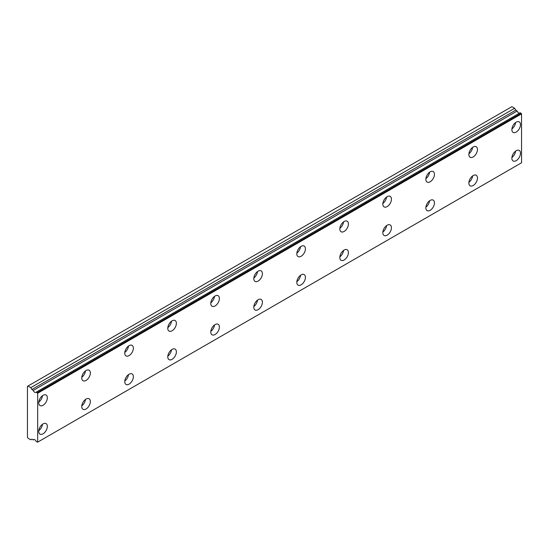 <?xml version="1.0" encoding="UTF-8"?>
<svg xmlns="http://www.w3.org/2000/svg" width="549" height="549" viewBox="0 0 549 549"><rect width="100%" height="100%" fill="white"/><g stroke="black" fill="none" stroke-linecap="round" stroke-linejoin="round"><path stroke-width="0.82" d="M33.256 439.886L33.949 439.495L33.256 439.886A2.436 1.407 60 0 1 33.544 439.612A2.436 1.407 60 0 1 36.268 441.622L37.668 442.151L37.668 393.228L36.406 392.13L520.294 112.765L36.268 392.144A2.436 1.407 60 0 1 35.98 392.418A2.436 1.407 60 0 1 34.765 392.302A2.436 1.407 60 0 1 33.256 390.408L517.144 111.042L33.256 390.408M519.464 113.163A2.436 1.407 60 0 1 518.647 112.929A2.436 1.407 60 0 1 517.144 111.042M516.177 160.672A6.08 3.514 120 0 0 520.15 155.312A6.08 3.514 120 0 0 519.217 150.44A6.08 3.514 120 0 0 516.177 150.742A6.08 3.514 120 0 0 512.196 156.101A6.08 3.514 120 0 0 513.13 160.974A6.08 3.514 120 0 0 516.177 160.672M511.908 157.501A6.08 3.514 120 0 0 515.6 151.119M473.163 185.507A6.08 3.514 120 0 0 477.136 180.147A6.08 3.514 120 0 0 476.203 175.268A6.08 3.514 120 0 0 473.163 175.57A6.08 3.514 120 0 0 469.189 180.93A6.08 3.514 120 0 0 470.122 185.809A6.08 3.514 120 0 0 473.163 185.507M468.901 182.337A6.08 3.514 120 0 0 472.586 175.948M43.042 405.279A6.08 3.514 120 0 0 47.015 399.912A6.08 3.514 120 0 0 46.082 395.04A6.08 3.514 120 0 0 43.042 395.342A6.08 3.514 120 0 0 39.068 400.701A6.08 3.514 120 0 0 40.002 405.574A6.08 3.514 120 0 0 43.042 405.279M38.78 402.101A6.08 3.514 120 0 0 42.465 395.719M86.056 380.443A6.08 3.514 120 0 0 90.029 375.084A6.08 3.514 120 0 0 89.096 370.211A6.08 3.514 120 0 0 86.056 370.506A6.08 3.514 120 0 0 82.082 375.873A6.08 3.514 120 0 0 83.016 380.745A6.08 3.514 120 0 0 86.056 380.443M81.794 377.273A6.08 3.514 120 0 0 85.479 370.884M129.063 355.608A6.08 3.514 120 0 0 133.036 350.248A6.08 3.514 120 0 0 132.11 345.376A6.08 3.514 120 0 0 129.063 345.678A6.08 3.514 120 0 0 125.09 351.037A6.08 3.514 120 0 0 126.023 355.91A6.08 3.514 120 0 0 129.063 355.608M124.801 352.437A6.08 3.514 120 0 0 128.487 346.055M172.077 330.779A6.08 3.514 120 0 0 176.051 325.42A6.08 3.514 120 0 0 175.117 320.541A6.08 3.514 120 0 0 172.077 320.842A6.08 3.514 120 0 0 168.104 326.202A6.08 3.514 120 0 0 169.037 331.081A6.08 3.514 120 0 0 172.077 330.779M167.816 327.609A6.08 3.514 120 0 0 171.501 321.22M215.091 305.944A6.08 3.514 120 0 0 219.065 300.584A6.08 3.514 120 0 0 218.131 295.712A6.08 3.514 120 0 0 215.091 296.014A6.08 3.514 120 0 0 211.118 301.374A6.08 3.514 120 0 0 212.051 306.246A6.08 3.514 120 0 0 215.091 305.944M210.83 302.774A6.08 3.514 120 0 0 214.515 296.391M258.099 281.109A6.08 3.514 120 0 0 262.079 275.749A6.08 3.514 120 0 0 261.146 270.877A6.08 3.514 120 0 0 258.099 271.179A6.08 3.514 120 0 0 254.125 276.538A6.08 3.514 120 0 0 255.059 281.411A6.08 3.514 120 0 0 258.099 281.109M253.837 277.938A6.08 3.514 120 0 0 257.522 271.556M430.148 210.336A6.08 3.514 120 0 0 434.122 204.976A6.08 3.514 120 0 0 433.188 200.104A6.08 3.514 120 0 0 430.148 200.406A6.08 3.514 120 0 0 426.175 205.765A6.08 3.514 120 0 0 427.108 210.638A6.08 3.514 120 0 0 430.148 210.336M425.887 207.165A6.08 3.514 120 0 0 429.572 200.783M387.134 235.171A6.08 3.514 120 0 0 391.114 229.811A6.08 3.514 120 0 0 390.181 224.939A6.08 3.514 120 0 0 387.134 225.241A6.08 3.514 120 0 0 383.161 230.601A6.08 3.514 120 0 0 384.094 235.473A6.08 3.514 120 0 0 387.134 235.171M382.873 232.001A6.08 3.514 120 0 0 386.558 225.618M344.127 260.006A6.08 3.514 120 0 0 348.1 254.647A6.08 3.514 120 0 0 347.167 249.768A6.08 3.514 120 0 0 344.127 250.07A6.08 3.514 120 0 0 340.154 255.429A6.08 3.514 120 0 0 341.087 260.308A6.08 3.514 120 0 0 344.127 260.006M339.865 256.836A6.08 3.514 120 0 0 343.55 250.447M301.113 284.835A6.08 3.514 120 0 0 305.086 279.475A6.08 3.514 120 0 0 304.153 274.603A6.08 3.514 120 0 0 301.113 274.905A6.08 3.514 120 0 0 297.139 280.264A6.08 3.514 120 0 0 298.073 285.137A6.08 3.514 120 0 0 301.113 284.835M296.851 281.664A6.08 3.514 120 0 0 300.536 275.282M258.099 309.67A6.08 3.514 120 0 0 262.079 304.311A6.08 3.514 120 0 0 261.146 299.438A6.08 3.514 120 0 0 258.099 299.733A6.08 3.514 120 0 0 254.125 305.1A6.08 3.514 120 0 0 255.059 309.972A6.08 3.514 120 0 0 258.099 309.67M253.837 306.5A6.08 3.514 120 0 0 257.522 300.111M215.091 334.506A6.08 3.514 120 0 0 219.065 329.139A6.08 3.514 120 0 0 218.131 324.267A6.08 3.514 120 0 0 215.091 324.569A6.08 3.514 120 0 0 211.118 329.928A6.08 3.514 120 0 0 212.051 334.801A6.08 3.514 120 0 0 215.091 334.506M210.83 331.328A6.08 3.514 120 0 0 214.515 324.946M172.077 359.334A6.08 3.514 120 0 0 176.051 353.975A6.08 3.514 120 0 0 175.117 349.102A6.08 3.514 120 0 0 172.077 349.404A6.08 3.514 120 0 0 168.104 354.764A6.08 3.514 120 0 0 169.037 359.636A6.08 3.514 120 0 0 172.077 359.334M167.816 356.164A6.08 3.514 120 0 0 171.501 349.782M129.063 384.17A6.08 3.514 120 0 0 133.036 378.81A6.08 3.514 120 0 0 132.11 373.931A6.08 3.514 120 0 0 129.063 374.233A6.08 3.514 120 0 0 125.09 379.592A6.08 3.514 120 0 0 126.023 384.472A6.08 3.514 120 0 0 129.063 384.17M124.801 380.999A6.08 3.514 120 0 0 128.487 374.61M301.113 256.28A6.08 3.514 120 0 0 305.086 250.92A6.08 3.514 120 0 0 304.153 246.041A6.08 3.514 120 0 0 301.113 246.343A6.08 3.514 120 0 0 297.139 251.703A6.08 3.514 120 0 0 298.073 256.582A6.08 3.514 120 0 0 301.113 256.28M296.851 253.11A6.08 3.514 120 0 0 300.536 246.721M344.127 231.445A6.08 3.514 120 0 0 348.1 226.085A6.08 3.514 120 0 0 347.167 221.213A6.08 3.514 120 0 0 344.127 221.515A6.08 3.514 120 0 0 340.154 226.874A6.08 3.514 120 0 0 341.087 231.747A6.08 3.514 120 0 0 344.127 231.445M339.865 228.274A6.08 3.514 120 0 0 343.55 221.892M387.134 206.616A6.08 3.514 120 0 0 391.114 201.257A6.08 3.514 120 0 0 390.181 196.377A6.08 3.514 120 0 0 387.134 196.679A6.08 3.514 120 0 0 383.161 202.039A6.08 3.514 120 0 0 384.094 206.911A6.08 3.514 120 0 0 387.134 206.616M382.873 203.439A6.08 3.514 120 0 0 386.558 197.057M430.148 181.781A6.08 3.514 120 0 0 434.122 176.421A6.08 3.514 120 0 0 433.188 171.549A6.08 3.514 120 0 0 430.148 171.851A6.08 3.514 120 0 0 426.175 177.21A6.08 3.514 120 0 0 427.108 182.083A6.08 3.514 120 0 0 430.148 181.781M425.887 178.61A6.08 3.514 120 0 0 429.572 172.228M473.163 156.945A6.08 3.514 120 0 0 477.136 151.586A6.08 3.514 120 0 0 476.203 146.713A6.08 3.514 120 0 0 473.163 147.015A6.08 3.514 120 0 0 469.189 152.375A6.08 3.514 120 0 0 470.122 157.247A6.08 3.514 120 0 0 473.163 156.945M468.901 153.775A6.08 3.514 120 0 0 472.586 147.393M516.177 132.117A6.08 3.514 120 0 0 520.15 126.757A6.08 3.514 120 0 0 519.217 121.878A6.08 3.514 120 0 0 516.177 122.18A6.08 3.514 120 0 0 512.196 127.54A6.08 3.514 120 0 0 513.13 132.419A6.08 3.514 120 0 0 516.177 132.117M511.908 128.946A6.08 3.514 120 0 0 515.6 122.557M43.042 433.834A6.08 3.514 120 0 0 47.015 428.474A6.08 3.514 120 0 0 46.082 423.602A6.08 3.514 120 0 0 43.042 423.903A6.08 3.514 120 0 0 39.068 429.263A6.08 3.514 120 0 0 40.002 434.135A6.08 3.514 120 0 0 43.042 433.834M38.78 430.663A6.08 3.514 120 0 0 42.465 424.281M86.056 408.998A6.08 3.514 120 0 0 90.029 403.639A6.08 3.514 120 0 0 89.096 398.766A6.08 3.514 120 0 0 86.056 399.068A6.08 3.514 120 0 0 82.082 404.428A6.08 3.514 120 0 0 83.016 409.3A6.08 3.514 120 0 0 86.056 408.998M81.794 405.828A6.08 3.514 120 0 0 85.479 399.446M33.118 390.236L31.856 389.509L30.785 387.642L27.985 386.029L27.45 386.338L27.45 437.251L27.985 438.177L30.785 439.79L31.856 439.173L33.228 439.907M27.985 386.029L511.874 106.664L514.667 108.277L515.744 110.136L517 110.864M520.178 112.751L36.33 392.11M520.294 112.765L521.55 113.863L521.55 162.785L37.668 442.151M37.668 393.228L521.55 113.863M514.667 108.277L30.785 387.642M37.346 392.672L521.227 113.307M515.744 110.136L31.856 389.509"/></g></svg>
